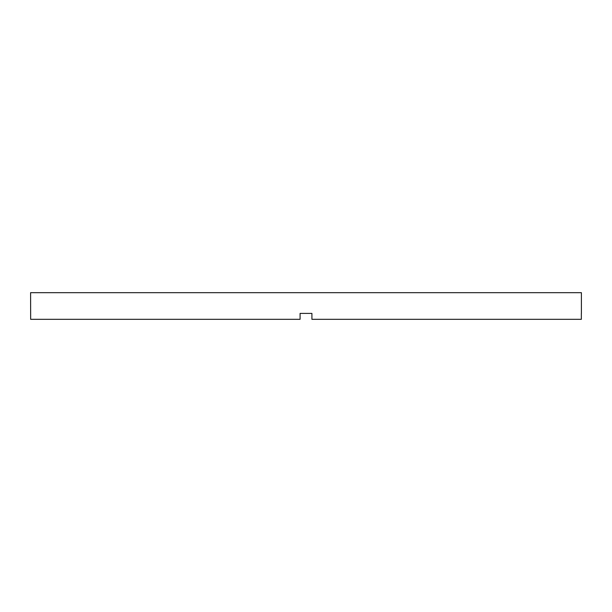<?xml version="1.0" encoding="UTF-8"?>
<svg xmlns="http://www.w3.org/2000/svg" width="612" height="612" viewBox="0 0 612 612"><rect width="100%" height="100%" fill="white"/><g stroke="black" fill="none" stroke-linecap="round" stroke-linejoin="round"><path stroke-width="0.92" d="M300.079 313.405L311.921 313.405L300.079 313.405L300.079 319.326L30.661 319.326L30.6 292.674L581.4 292.674L581.4 313.405M311.921 313.405L311.921 319.326L581.339 319.326L581.339 313.405"/></g></svg>
